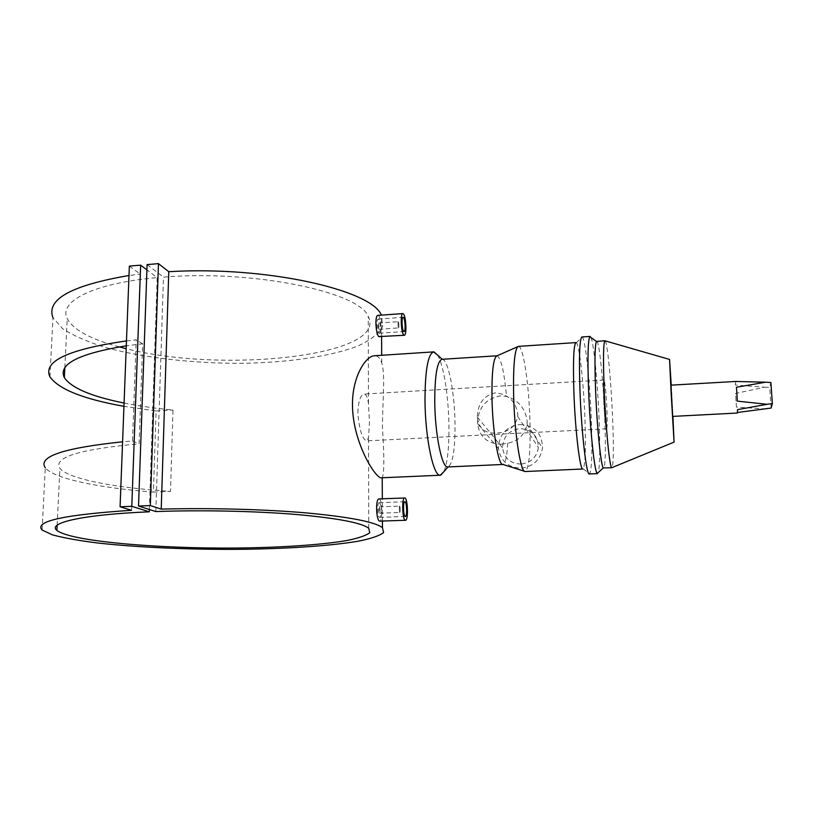 <?xml version="1.0" encoding="UTF-8"?>
<svg xmlns="http://www.w3.org/2000/svg" width="813" height="813" viewBox="0 0 813 813"><rect width="100%" height="100%" fill="white"/><g stroke="black" fill="none" stroke-linecap="round" stroke-linejoin="round"><path stroke-width="0.61" stroke-dasharray="4.07 3.05" d="M379.478 506.885L379.508 513.206C378.533 510.859 378.482 508.745 379.376 506.855L379.478 506.885M399.315 506.123L399.457 512.485L399.315 506.123M400.098 506.885L400.24 511.651L400.098 506.885M379.468 502.79L379.214 502.719C376.947 502.404 377.303 516.601 379.519 517.322L379.752 517.373C381.622 517.668 381.399 503.613 379.468 502.79M379.051 498.897L379.447 499.009C382.283 500.31 382.567 521.631 379.874 521.204M378.767 329.153C377.862 326.704 377.781 324.692 378.533 323.096L378.767 329.153M397.974 321.846L398.218 327.924L397.974 321.846M398.736 322.537L398.949 327.09L398.736 322.537M378.787 333.025L379.244 333.279C380.84 333.523 380.504 321.186 378.736 319.357L378.238 319.092C376.206 318.838 376.805 331.318 378.787 333.025M377.943 315.383L378.716 315.8C381.327 318.605 381.754 337.354 379.478 336.978M501.55 444.183L507.739 443.187C518.257 441.195 524.69 434.914 527.048 424.345L527.19 421.185C525.371 408.482 518.501 400.209 506.56 396.378L500.381 395.88C485.971 398.614 478.369 407.455 477.587 422.425L477.648 423.797C479.619 437.14 487.587 443.939 501.55 444.183M519.842 424.528C534.649 425.514 542.21 433.38 542.525 448.126C540.31 460.006 533.145 466.692 521.042 468.197C508.166 467.587 500.645 461.052 498.471 448.593C498.847 434.752 505.971 426.734 519.842 424.528M477.363 416.358C477.922 403.36 483.898 395.514 495.28 392.831C508.216 394.102 515.737 401.226 517.82 414.193L517.739 416.469C515.32 426.977 508.145 432.506 496.225 433.075C485.005 433.654 478.725 428.339 477.394 417.15L477.363 416.358M520.93 464.081C510.32 463.562 504.192 458.146 502.556 447.851C503.013 436.744 508.816 430.331 519.954 428.593C531.834 429.366 537.982 435.656 538.399 447.465C536.722 457.272 530.899 462.81 520.93 464.081M437.597 355.118C443.583 364.641 448.573 396.48 448.939 425.473C449.172 447.485 447.506 462.851 443.939 471.57M381.449 477.8L382.232 477.566C384.275 473.095 384.356 456.886 382.486 428.939C382.222 403.218 385.667 375.454 381.724 362.862C380.199 357.984 377.75 355.616 374.387 355.748M671.233 385.149L672.93 416.388M605.238 340.871C607.484 343.025 611.102 381.653 612.565 416.927C613.734 446.052 613.581 462.922 612.128 467.546M596.732 341.247C599.171 340.444 603.246 380.514 604.709 417.333C605.888 448.38 605.522 465.3 603.622 468.105M591.01 337.507C593.876 343.838 597.677 383.055 599.069 418.644C600.157 447.17 599.913 465.107 598.348 472.434M581.925 336.968L582.26 337.1C585.411 339.123 589.862 380.901 591.285 419.041C592.413 450.707 591.884 468.959 589.689 473.796L589.364 473.959M575.98 342.608L576.295 342.71C579.374 344.366 583.643 383.004 584.923 418.37C585.919 447.689 585.33 464.528 583.155 468.867L582.85 469.01M518.399 346.358L518.481 346.358C523.267 345.85 529.039 385.088 529.964 421.236C530.635 451.632 529.07 468.39 525.289 471.52L524.426 471.245M507.739 443.187C506.977 456.652 505.381 463.745 502.962 464.467L502.932 464.467M441.947 359.305L442.252 359.316C448.298 359.397 454.66 392.73 455.016 423.603C455.168 449.345 452.861 463.776 448.095 466.906L447.8 466.947M670.979 385.159L672.676 416.398M765.927 408.959L736.446 407.089L735.582 393.462L764.433 387.222L735.359 385.067L735.592 381.47M737.31 413.045L737.452 412.486M357.811 412.78C358.381 401.256 360.444 395.016 363.99 394.061C366.104 394.173 367.588 397.283 368.452 403.39L369.478 422.14L368.533 437.719L366.561 440.859C362.151 438.878 359.234 429.518 357.811 412.78M603.612 399.193C603.165 387.222 603.287 380.83 603.947 380.006C605.085 382.405 606.081 392.201 606.935 409.417C607.382 421.378 607.281 427.831 606.6 428.786C605.482 426.551 604.486 416.683 603.612 399.193M126.472 340.921L136.238 339.834L132.499 441.002L122.58 441.805M42.103 530.046L45.284 467.831C53.902 478.725 99.44 487.912 153.403 492.109L156.096 410.992L123.952 406.327M131.513 510.3L140.182 274.072L129.003 275.516M49.939 376.856L52.967 317.71L62.764 328.798C73.627 335.799 88.007 342.07 105.903 347.598C143.881 357.883 192.813 363.37 240.252 363.33C287.416 362.71 330.617 356.582 358.248 345.84C370.596 340.098 378.736 333.676 382.649 326.562L381.358 315.139M124.074 403.045C139.114 406.033 155.415 408.36 172.976 410.016L170.506 491.367C115.853 487.932 68.373 479.04 59.918 468.359C52.896 457.455 79.288 449.284 139.094 443.837L142.671 343.787L126.289 345.789M155.832 511.56L163.494 277.121C254.703 269.51 360.21 292.487 368.259 316.531C388.584 355.738 223.626 373.756 126.178 348.675M149.379 509.497L157.204 277.639L146.919 269.886M119.135 346.887C90.66 339.255 73.353 329.844 67.225 318.635C58.19 301.552 93.383 283.127 157.204 277.639M147.102 264.601L163.494 277.121M129.358 266.105L140.182 274.072M497.017 355.789L497.058 355.789C500.93 357.69 504.101 371.226 506.56 396.378M737.543 409.64L737.106 412.526M736.446 407.089L735.582 393.462M735.359 385.067L735.775 381.907M736.426 387.252L737.32 401.144M764.433 387.222L769.698 387.334L770.887 382.537M771.13 408.055L769.698 387.334M156.096 410.992L172.976 410.016M142.671 343.787L136.238 339.834M153.403 492.109L170.506 491.367M132.499 441.002L139.094 443.837M379.61 513.227L399.457 512.485M400.24 511.651L399.508 512.475M379.214 502.719L404.803 501.712M378.533 323.096L397.781 321.735M398.624 322.456L397.831 321.735M379.244 333.279L404.071 331.562M527.048 424.345L542.525 448.126M477.394 417.15L502.556 447.851M583.155 468.867L589.689 473.796M603.947 380.006L363.99 394.061M382.425 521.113L382.323 498.765M381.724 362.862L381.683 355.271M381.602 336.826L381.51 315.414M606.6 428.786L366.561 440.859M368.726 528.216L368.533 437.719M368.452 403.39L368.259 316.531M57.144 525.218L59.918 468.359M64.827 367.71L67.225 318.635M517.647 346.724L518.481 346.358M576.295 342.71L582.26 337.1M517.739 416.469L538.399 447.465M477.648 423.797L498.471 448.593M378.238 319.092L403.085 317.304M398.949 327.09L398.258 327.913M378.97 329.265L398.218 327.924M379.752 517.373L405.372 516.438M400.057 506.865L399.264 506.103M379.376 506.855L399.213 506.093"/><path stroke-width="1.22" d="M405.159 516.377C403.238 515.655 402.902 501.387 404.803 501.712L405.037 501.784C406.947 502.617 407.272 516.733 405.372 516.438L405.159 516.377M405.504 520.279L379.539 521.123C376.053 520.096 375.443 498.41 379.051 498.897L405.006 497.983C407.913 499.294 408.4 520.706 405.504 520.279L405.189 520.198C402.262 519.151 401.744 497.363 404.65 497.881M403.644 331.308L404.071 331.562C405.738 331.806 405.26 319.407 403.533 317.578L403.085 317.304C401.409 317.04 401.907 329.58 403.644 331.308M404.315 335.271L378.797 336.602C375.708 334.062 374.681 315.007 377.943 315.383L402.811 313.584C400.26 313.157 401.022 332.314 403.675 334.895L404.315 335.271C406.856 335.637 406.134 316.826 403.502 314.011L402.811 313.584M443.939 471.57L440.3 475.229C433.492 476.997 425.219 438.288 424.986 400.423C425.108 370.139 427.984 353.96 433.593 351.887L437.597 355.118M433.593 351.887L374.387 355.748C365.779 355.952 352.293 376.561 352.476 404.549C352.385 442.201 375.911 479.162 381.449 477.8L440.3 475.229M672.93 416.388L674.058 442.12L671.06 391.703L669.566 359.437L671.233 385.149M612.128 467.546L611.742 467.709C609.689 467.892 605.756 428.329 604.222 390.24C603.094 360.017 603.307 343.523 604.842 340.759L605.238 340.871M611.874 467.739L603.317 467.922C601 466.53 597.027 427.74 595.604 390.728C594.557 361.643 594.842 345.22 596.437 341.46L604.974 340.718M598.348 472.434L597.23 473.44C594.547 472.14 590.065 430.107 588.571 389.894C587.494 358.32 587.901 340.566 589.791 336.633L591.01 337.507M597.575 473.613L589.364 473.959C586.488 475.768 581.447 432.536 579.954 390.392C578.897 356.775 579.557 338.97 581.925 336.968L590.116 336.43M525.208 471.52L582.85 469.01C580.004 470.656 575.198 430.768 573.876 391.968C572.941 360.952 573.643 344.499 575.98 342.608L518.399 346.358C514.72 348.32 513.125 364.671 513.623 395.392C514.497 433.817 520.726 473.217 525.208 471.52L525.289 471.52M502.932 464.467C498.481 465.92 492.607 431.744 491.987 398.482C491.682 371.805 493.359 357.568 497.017 355.789L441.947 359.305C437.191 361.145 434.792 375.281 434.742 401.724C435.006 434.66 442.028 468.451 447.8 466.947L502.932 464.467L524.426 471.245M736.924 393.827L737.32 401.144L767.116 404.285L737.543 409.64L737.31 413.045L672.676 416.398L670.979 385.159L735.592 381.47L765.592 382.201L736.426 387.252L736.924 393.827M737.452 412.486L771.13 408.055L772.35 403.583L767.116 404.285M122.58 441.805C63.424 448.004 37.662 456.682 45.284 467.831M123.952 406.327C83.393 399.071 58.729 389.244 49.939 376.856C42.693 361.328 68.201 349.356 126.472 340.921M129.003 275.516C71.3 285.353 45.955 299.418 52.967 317.71M381.358 315.139C372.059 290.231 266.694 265.729 168.779 271.705L158.454 263.636L147.102 264.601L138.525 506.032L155.832 511.56C201.441 509.914 254.865 511.062 295.536 514.416C337.039 518.125 361.439 522.729 368.726 528.216L369.773 532.688C366.094 535.564 358.431 538.186 346.795 540.543C320.749 544.974 279.855 547.627 235.109 548.053C156.675 548.684 70.446 541.285 56.9 530.391C47.022 522.881 82.997 514.527 149.297 511.814L149.379 509.497M149.297 511.814L131.797 506.306L120.08 506.784L131.513 510.3C63.861 514.741 34.055 521.316 42.103 530.046L52.581 534.903C64.024 537.952 79.064 540.655 97.692 543.003C137.184 547.373 187.732 549.578 236.654 549.364C285.282 548.897 329.804 546.031 358.35 541.184C371.114 538.613 379.539 535.747 383.604 532.586L382.456 527.667C374.966 521.946 350.037 517.068 307.68 513.033C265.983 509.345 210.506 507.79 161.218 509.121L168.779 271.705M126.289 345.789C78.556 353.665 57.916 364.275 64.349 377.628C71.402 387.974 91.32 396.449 124.074 403.045M126.178 348.675L119.135 346.887M161.218 509.121L150.324 505.554L158.454 263.636M150.324 505.554L138.525 506.032M146.919 269.886L140.639 265.15L129.358 266.105L120.08 506.784M131.797 506.306L140.639 265.15M765.592 382.201L770.887 382.537L772.35 403.583M674.058 442.12L611.742 467.709M603.317 467.922L597.23 473.44M448.075 466.936L440.727 475.168M382.456 527.667L382.425 521.113M382.323 498.765L382.232 477.759M381.683 355.271L381.602 336.826M56.9 530.391L57.144 525.218M64.349 377.628L64.827 367.71M442.221 359.285L434.03 351.907M497.058 355.789L517.647 346.724M596.437 341.46L589.791 336.633M669.566 359.437L604.842 340.759"/></g></svg>
